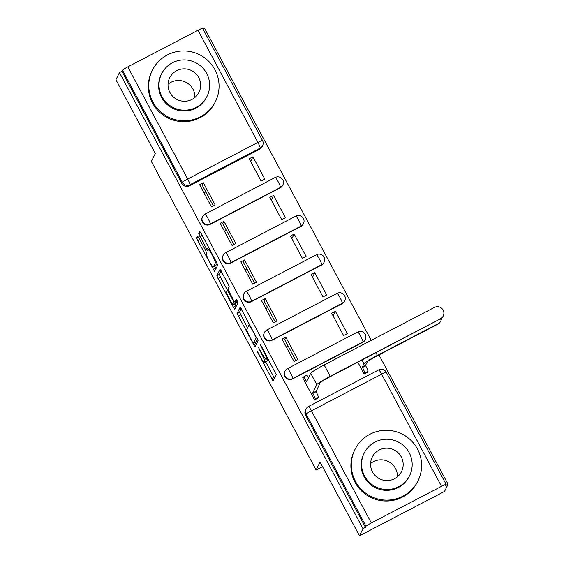 <?xml version="1.0" encoding="UTF-8"?>
<svg xmlns="http://www.w3.org/2000/svg" width="564" height="564" viewBox="0 0 564 564"><rect width="100%" height="100%" fill="white"/><g stroke="black" fill="none" stroke-linecap="round" stroke-linejoin="round"><path stroke-width="0.85" d="M257.015 351.069L273.046 380.94L276.191 374.595L261.28 345.986L260.265 344.519L261.033 346.479L262.824 349.821A8.848 1.015 -117.5 0 1 266.419 358.725L266.159 359.254A8.848 1.015 -117.5 0 1 266.095 359.317A8.848 1.015 -117.5 0 1 261.449 352.599L258.643 347.784L261.202 353.092A8.848 1.015 -117.5 0 1 264.798 361.996L264.537 362.518A8.848 1.015 -117.5 0 1 264.481 362.589A8.848 1.015 -117.5 0 1 259.835 355.87L257.015 351.069M210.055 224.444L280.259 187.826A5.633 5.577 26.3 0 0 282.663 185.373L282.86 184.978A5.633 5.577 -153.7 0 1 280.456 187.431L210.245 224.049A5.633 5.577 -153.7 0 1 202.554 216.604L202.356 216.999A5.633 5.577 26.3 0 0 210.055 224.444L210.245 224.049A5.633 0.649 62.5 0 0 207.961 218.381A5.633 0.649 62.5 0 0 205 214.108A5.633 5.633 0 0 0 202.554 216.604M230.676 263.071L300.887 226.453A5.633 5.577 26.3 0 0 303.291 223.993L303.481 223.605A5.633 5.577 -153.7 0 1 301.077 226.058L230.873 262.676A5.633 5.577 -153.7 0 1 223.182 255.231L222.984 255.626A5.633 5.577 26.3 0 0 230.676 263.071L230.873 262.676A5.633 0.649 62.5 0 0 228.582 257.008A5.633 0.649 62.5 0 0 225.621 252.728A5.633 5.633 0 0 0 223.182 255.231M251.304 301.698L321.508 265.08A5.633 5.577 26.3 0 0 323.912 262.62L324.11 262.225A5.633 5.577 -153.7 0 1 321.706 264.685L251.495 301.303A5.633 5.577 -153.7 0 1 243.803 293.858L243.606 294.253A5.633 5.577 26.3 0 0 251.304 301.698L251.495 301.303A5.633 0.649 62.5 0 0 249.21 295.635A5.633 0.649 62.5 0 0 246.249 291.355A5.633 5.633 0 0 0 243.803 293.858M271.926 340.325L342.137 303.707A5.633 5.577 26.3 0 0 344.541 301.246L344.731 300.852A5.633 5.577 -153.7 0 1 342.327 303.312L272.123 339.93A5.633 5.577 -153.7 0 1 264.424 332.485L264.234 332.88A5.633 5.577 26.3 0 0 271.926 340.325L272.123 339.93A5.633 0.649 62.5 0 0 269.832 334.262A5.633 0.649 62.5 0 0 266.871 329.982A5.633 5.633 0 0 0 264.424 332.485M292.554 378.952L362.758 342.334A5.633 5.577 26.3 0 0 365.162 339.873L365.359 339.479A5.633 5.577 -153.7 0 1 362.955 341.939L292.744 378.557A5.633 5.577 -153.7 0 1 285.053 371.112L284.855 371.5A5.633 5.577 26.3 0 0 292.554 378.952L292.744 378.557A5.633 0.649 62.5 0 0 290.453 372.889A5.633 0.649 62.5 0 0 287.499 368.609A5.633 5.633 0 0 0 285.053 371.112M199.043 238.191L197.569 236.119L196.695 237.888L197.816 240.673L214.581 271.453L217.732 265.101L216.604 262.323L201.292 233.644L199.839 231.543L198.761 233.707L206.438 248.759L207.89 250.86L208.433 249.781A7.395 0.853 -117.5 0 1 208.49 249.725A7.395 0.853 -117.5 0 1 212.515 255.612A7.395 0.853 -117.5 0 1 215.377 262.782L213.319 266.948A7.395 0.853 -117.5 0 1 213.27 267.005A7.395 0.853 -117.5 0 1 209.237 261.111A7.395 0.853 -117.5 0 1 206.375 253.941L206.72 253.25L205.599 250.465L199.043 238.191M371.324 522.962L441.534 486.344A5.633 0.465 151.9 0 1 446.145 484.405A5.633 0.465 151.9 0 1 446.138 484.469L445.588 485.583L448.07 484.286L444.545 491.413L359.458 535.8L320.056 462.015L316.108 470.002L151.378 161.487L155.326 153.5L115.93 79.714L119.455 72.587L362.983 528.672L365.458 527.375L366.008 526.268L306.118 414.103A5.633 5.577 -153.7 0 1 306.033 409.02L305.484 410.127A5.633 5.577 -153.7 0 0 305.568 415.217L306.118 414.103A5.633 0.465 151.9 0 1 311.434 410.796L371.324 522.962A5.633 0.465 151.9 0 0 366.008 526.268M359.458 535.8L362.983 528.672M237.049 313.478L254.963 347.015L258.086 340.691L240.201 307.126L237.049 313.478L239.531 312.181L247.554 327.874M234.835 304.059L235.787 305.85L233.313 307.147L218 278.468L216.872 275.683L220.002 269.352M237.176 300.845L234.807 302.078L233.355 299.977L227.884 289.057L229.146 286.491L228.025 283.706L220.016 269.331M234.807 302.078L236.147 299.385M233.313 307.147L234.765 309.241L237.959 302.79L236.161 299.371M259.637 149.199L260.187 148.092A5.633 5.577 -153.7 0 0 262.591 145.632L262.041 146.746A5.633 5.577 -153.7 0 1 259.637 149.199L189.426 185.817L189.976 184.71A5.633 5.577 -153.7 0 1 182.369 182.348L122.48 70.183A5.633 0.465 -28.1 0 1 127.795 66.876L198.006 30.259A5.633 0.465 -28.1 0 1 202.617 28.32L262.507 140.485A5.633 0.465 -28.1 0 0 257.896 142.417L198.006 30.259M448.07 484.286L378.98 354.897M371.225 340.367L204.542 28.2L202.991 29.011M119.455 72.587L121.93 71.29L122.48 70.183M303.122 377.549L302.706 377.767L314.606 400.052L318.166 397.81M285.8 337.202L282.078 339.147L293.978 361.425L297.7 359.487L285.8 337.202L284.651 339.528L295.825 360.466M335.418 311.321L331.695 313.267L343.596 335.552L347.318 333.606L335.418 311.321L333.134 315.953M288.211 346.197A12.958 1.079 -28.1 0 1 286.392 347.227M265.179 298.575L261.456 300.52L273.357 322.805L277.079 320.86L265.179 298.575L264.03 300.908L275.204 321.84M314.79 272.694L311.074 274.64L322.968 296.925L326.69 294.979L314.79 272.694L312.505 277.326M267.583 307.57A12.958 1.079 -28.1 0 1 265.771 308.6M244.55 259.948L240.828 261.893L252.728 284.178L256.451 282.233L244.55 259.948L243.401 262.281L254.576 283.213M294.168 234.067L290.446 236.013L302.346 258.298L306.069 256.352L294.168 234.067L291.884 238.699M246.962 268.943A12.958 1.079 -28.1 0 1 245.143 269.973M223.929 221.321L220.207 223.266L232.107 245.552L235.83 243.606L223.929 221.321L222.78 223.654L233.954 244.586M273.547 195.447L269.825 197.386L281.718 219.671L285.44 217.725L273.547 195.447L271.256 200.072M226.333 230.316A12.958 1.079 -28.1 0 1 224.521 231.346M203.301 182.701L199.585 184.639L211.479 206.925L215.201 204.979L203.301 182.701L202.152 185.027L213.333 205.959M252.919 156.82L249.196 158.759L261.097 181.044L264.819 179.105L252.919 156.82L250.635 161.445M316.108 470.002L322.537 466.654M357.851 362.25L364.217 374.172L367.777 371.93M204.013 192.937L205.789 191.838M121.93 71.29L181.827 183.455A5.633 5.577 26.3 0 0 189.426 185.817M365.458 527.375L305.568 415.217M264.481 362.589L266.962 361.291A8.848 1.015 -117.5 0 0 267.019 361.228L264.537 362.518M266.934 358.88A8.848 1.015 -117.5 0 1 267.28 360.699L267.019 361.228M265.736 361.933L274.421 378.176M241.3 308.6L239.531 312.181M255.224 342.249L256.317 344.273M252.305 341.77L253.335 343.229L256.077 337.674L253.412 332.203A8.848 1.015 -117.5 0 0 248.766 325.484A8.848 1.015 -117.5 0 0 248.703 325.548L246.828 329.348A8.848 1.015 -117.5 0 0 250.423 338.245L252.305 341.77M255.781 341.953L253.335 343.229M257.388 338.745L255.816 341.932M227.419 290.171L220.475 277.171L218 278.468M221.123 270.805L219.354 274.393L220.475 277.171M226.566 291.722A7.395 0.853 -117.5 0 0 229.428 298.885A7.395 0.853 -117.5 0 0 233.454 304.779A7.395 0.853 -117.5 0 0 233.51 304.722L234.236 303.256L233.108 300.471L227.306 290.227L226.566 291.722M233.454 304.779L235.935 303.481A7.395 0.853 -117.5 0 0 235.992 303.425L233.51 304.722M236.527 301.183L236.711 301.959L235.992 303.425M235.787 305.85L236.14 306.478M213.27 267.005L215.751 265.707A7.395 0.853 -117.5 0 0 215.8 265.651L213.319 266.948M217.034 263.162L215.8 265.651M214.658 266.278L215.956 268.683M440.808 320.923L440.583 321.388A6.479 6.415 -153.7 0 1 437.812 324.208L377.161 355.849A10.561 0.881 151.9 0 0 367.192 362.046L365.507 365.451L362.285 367.129L363.963 363.724A14.227 1.184 -28.1 0 1 377.386 355.383L438.045 323.743A6.479 6.415 26.3 0 0 441.457 318.456M365.507 365.451L365.705 365.817A5.633 0.649 62.5 0 1 367.996 371.486L364.774 373.171A5.633 0.649 -117.5 0 0 362.483 367.502L362.285 367.129M364.295 374.136L364.774 373.171M367.524 372.451L367.996 371.486M440.484 318.801A6.479 6.415 26.3 0 0 441.936 308.522A6.479 6.415 26.3 0 0 434.407 307.415L324.131 364.929L330.215 376.322L440.484 318.801L329.982 376.787A10.561 0.881 151.9 0 0 320.021 382.984L316.094 391.698A5.633 0.649 62.5 0 1 318.385 397.366L317.906 398.332M443.255 315.981L443.022 316.446A6.479 6.415 -153.7 0 1 440.258 319.266M315.896 391.324L312.667 393.009L316.792 384.662A14.227 1.184 -28.1 0 1 330.215 376.322M314.684 400.017L315.156 399.051A5.633 0.649 -117.5 0 0 312.865 393.383L312.667 393.009M306.619 375.328A5.633 0.649 62.5 0 1 306.654 375.286A5.633 0.649 62.5 0 1 308.543 377.668M302.868 378.07L303.39 377.013A5.633 0.649 -117.5 0 1 303.432 376.971A5.633 0.649 -117.5 0 1 306.386 381.25L306.59 381.616L310.715 373.276A14.227 1.184 -28.1 0 1 324.131 364.929M370.583 463.566A16.335 16.173 -153.7 0 1 397.409 476.827M417.48 449.029A35.208 34.855 26.3 0 0 385.861 430.283A35.208 34.855 26.3 0 0 354.904 449.6A35.208 34.855 26.3 0 0 355.454 481.374A35.208 34.855 26.3 0 0 387.073 500.12A35.208 34.855 26.3 0 0 418.03 480.803A35.208 34.855 26.3 0 0 417.48 449.029M354.904 449.6L354.46 450.495A35.208 34.855 26.3 0 0 355.017 482.269A35.208 34.855 26.3 0 0 386.636 501.015A35.208 34.855 26.3 0 0 417.586 481.698L418.03 480.803M409.598 475.607L409.196 476.432A25.352 25.091 -153.7 0 1 364.14 476.848A25.352 25.091 -153.7 0 1 363.745 453.971L364.147 453.146A25.352 25.091 26.3 0 0 387.313 489.517A25.352 25.091 26.3 0 0 409.203 452.73A25.352 25.091 26.3 0 0 364.147 453.146M372.487 471.885A16.335 16.173 26.3 0 0 401.519 471.617A16.335 16.173 26.3 0 0 386.594 448.176A16.335 16.173 26.3 0 0 372.487 471.885M168.044 84.233A16.335 16.173 -153.7 0 1 194.869 97.494M214.933 69.696A35.208 34.855 26.3 0 0 183.314 50.95A35.208 34.855 26.3 0 0 152.358 70.267A35.208 34.855 26.3 0 0 152.915 102.042A35.208 34.855 26.3 0 0 184.534 120.788A35.208 34.855 26.3 0 0 215.49 101.471A35.208 34.855 26.3 0 0 214.933 69.696M152.358 70.267L151.92 71.163A35.208 34.855 26.3 0 0 152.47 102.937A35.208 34.855 26.3 0 0 184.09 121.683A35.208 34.855 26.3 0 0 215.046 102.366L215.49 101.471M207.058 96.275L206.65 97.1A25.352 25.091 -153.7 0 1 161.593 97.516A25.352 25.091 -153.7 0 1 161.198 74.638L161.607 73.814A25.352 25.091 26.3 0 0 184.766 110.192A25.352 25.091 26.3 0 0 206.657 73.398A25.352 25.091 26.3 0 0 161.607 73.814M169.94 92.552A16.335 16.173 26.3 0 0 198.979 92.284A16.335 16.173 26.3 0 0 184.047 68.843A16.335 16.173 26.3 0 0 169.94 92.552M258.199 352.81L257.804 353.022M261.435 346.275L261.033 346.479M259.814 349.539L259.419 349.75M280.259 187.826L280.456 187.431A5.633 0.649 -117.5 0 0 278.165 181.763A5.633 0.649 62.5 0 0 275.204 177.484A5.633 0.649 62.5 0 0 275.169 177.526M300.887 226.453L301.077 226.058A5.633 0.649 -117.5 0 0 298.786 220.39A5.633 0.649 62.5 0 0 295.832 216.111A5.633 0.649 62.5 0 0 295.79 216.153M321.508 265.08L321.706 264.685A5.633 0.649 -117.5 0 0 319.414 259.017A5.633 0.649 62.5 0 0 316.453 254.738A5.633 0.649 62.5 0 0 316.418 254.78M342.137 303.707L342.327 303.312A5.633 0.649 -117.5 0 0 340.036 297.644A5.633 0.649 62.5 0 0 337.082 293.365A5.633 0.649 62.5 0 0 337.039 293.407M362.758 342.334L362.955 341.939A5.633 0.649 -117.5 0 0 360.664 336.271A5.633 0.649 62.5 0 0 357.703 331.992A5.633 0.649 62.5 0 0 357.668 332.034M260.187 148.092L189.976 184.71A5.633 0.649 62.5 0 0 187.685 179.042L257.896 142.417A5.633 0.649 62.5 0 1 260.187 148.092M127.795 66.876L187.685 179.042A5.633 0.465 151.9 0 0 182.369 182.348L181.827 183.455M441.534 486.344L381.638 374.179L311.434 410.796A5.633 0.649 -117.5 0 0 308.473 406.517A5.633 5.633 0 0 0 306.033 409.02M287.457 368.652A5.633 0.649 62.5 0 1 287.499 368.609L357.703 331.992A5.633 5.633 0 0 1 365.359 339.479M266.835 330.025A5.633 0.649 62.5 0 1 266.871 329.982L337.082 293.365A5.633 5.633 0 0 1 344.731 300.852M246.207 291.398A5.633 0.649 62.5 0 1 246.249 291.355L316.453 254.738A5.633 5.633 0 0 1 324.11 262.225M225.586 252.771A5.633 0.649 62.5 0 1 225.621 252.728L295.832 216.111A5.633 5.633 0 0 1 303.481 223.605M204.958 214.151A5.633 0.649 62.5 0 1 205 214.108L275.204 177.484A5.633 5.633 0 0 1 282.86 184.978M378.684 369.899A5.633 0.649 -117.5 0 1 381.638 374.179A5.633 0.465 -28.1 0 1 386.255 372.24A5.633 5.633 0 0 0 378.684 369.899L308.473 406.517M267.28 360.699L264.798 361.996M261.604 352.881L261.202 353.092M267.879 358.351L266.159 359.254M267.717 358.048L266.419 358.725M263.219 349.617L262.824 349.821M274.076 377.549L271.594 378.839M255.971 343.645L253.49 344.935M240.659 314.966L238.177 316.256M256.676 337.364L256.077 337.674M255.689 335.517L255.295 335.728M253.807 331.992L253.412 332.203M219.354 274.393L216.872 275.683M237.169 300.838L234.821 302.057M236.711 301.959L234.236 303.256M233.51 300.267L233.108 300.471M229.16 292.124L228.758 292.328M228.067 289.847L227.334 290.227M216.534 262.182L215.377 262.782M208.729 247.568L206.438 248.759M202.173 235.294L199.882 236.492M200.742 232.671L198.761 233.707M215.61 268.055L213.129 269.352M199.811 239.629L197.816 240.673M198.366 237.021L196.695 237.888M437.812 324.208L438.045 323.743M365.705 365.817L362.483 367.502M363.963 363.724L362.017 360.079M377.386 355.383L375.998 352.782M312.865 393.383L316.094 391.698M310.715 373.276L316.792 384.662M315.156 399.051L318.385 397.366M306.386 381.25L306.901 380.982M262.591 145.632A5.633 5.633 0 0 0 262.507 140.485M446.145 484.405L386.255 372.24M267.893 358.38L266.095 359.317M255.802 341.946L253.321 343.243M249.986 324.843L248.766 325.484M228.067 289.833L227.306 290.227M209.575 249.154L208.49 249.725M303.432 376.971L306.654 375.286"/></g></svg>
